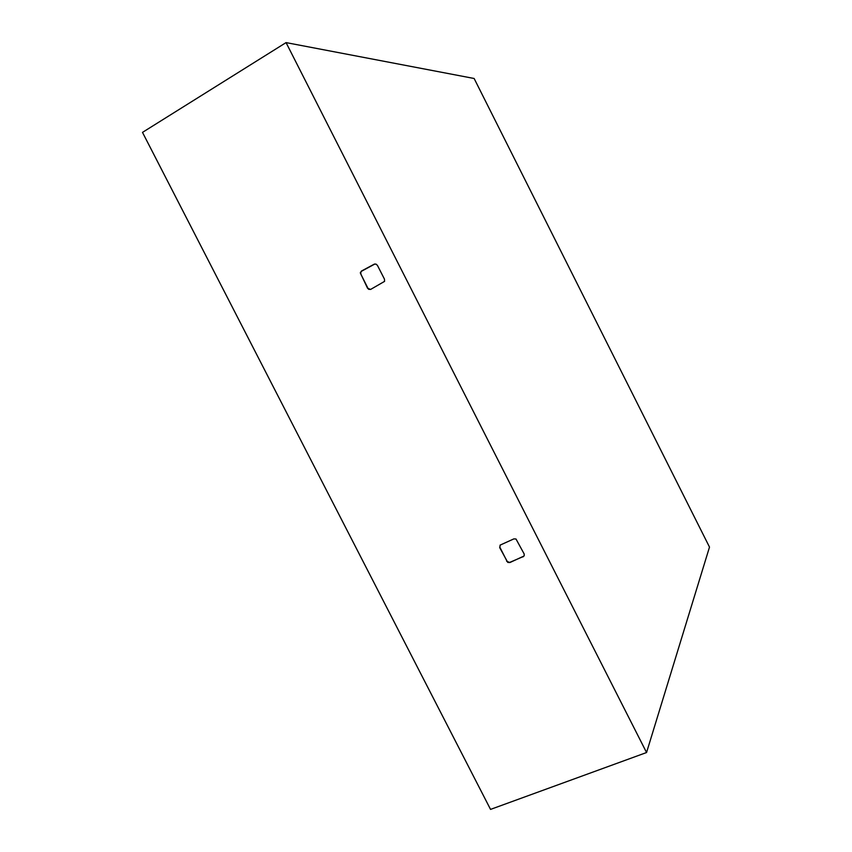 <?xml version="1.0" encoding="UTF-8"?>
<svg xmlns="http://www.w3.org/2000/svg" width="852" height="852" viewBox="0 0 852 852"><rect width="100%" height="100%" fill="white"/><g stroke="black" fill="none" stroke-linecap="round" stroke-linejoin="round"><path stroke-width="1.28" d="M367.542 288.178L368.778 289.382L370.726 289.371L384.55 281.341L384.433 279.126L377.447 265.377L376.03 264.099L374.326 264.141L361.514 271.085L360.311 272.832L367.542 288.178L370.588 289.424M523.021 556.888L524.161 555.749L524.225 554.056L516.014 539.007L513.873 538.911L500.23 545.035L499.698 547.666L507.813 562.469L509.933 562.576L524.012 556.037M374.859 263.992L361.653 271.128L360.737 272.459L360.95 274.397L367.904 288.061M506.62 561.276L509.933 562.576M500.156 545.11L499.783 547.857M474.127 78.469L286.038 42.6L646.562 752.529L709.482 547.122L474.127 78.469M646.562 752.529L490.592 809.4L142.518 132.369L286.038 42.6M523.266 556.569L510.188 562.245M506.876 560.957L500.049 547.538"/></g></svg>
